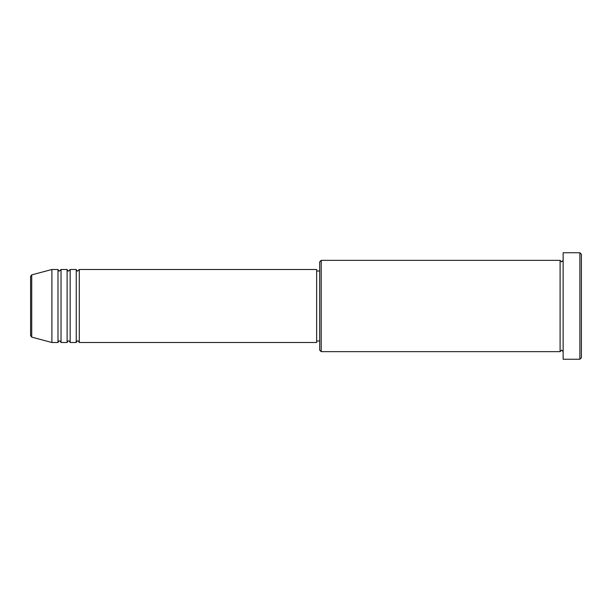 <?xml version="1.0" encoding="UTF-8"?>
<svg xmlns="http://www.w3.org/2000/svg" width="612" height="612" viewBox="0 0 612 612"><rect width="100%" height="100%" fill="white"/><g stroke="black" fill="none" stroke-linecap="round" stroke-linejoin="round"><path stroke-width="0.92" d="M30.6 335.644L30.6 276.356L31.725 274.887L31.725 337.113L30.6 335.644M79.292 269.487L79.292 342.513L316.649 342.513L316.649 269.487L79.292 269.487L77.77 271.001C77.395 271.307 76.89 270.802 76.248 269.487L76.248 342.513L70.158 342.513L70.158 269.487L76.248 269.487M67.113 269.487L67.113 342.513L61.032 342.513L61.032 269.487L67.113 269.487C67.756 270.802 68.269 271.307 68.636 271.001L70.158 269.487M57.987 269.487L57.987 342.513L51.905 342.513L51.905 269.487L57.987 269.487C58.63 270.802 59.134 271.307 59.509 271.001L61.032 269.487M321.216 351.648L319.693 350.125L319.693 261.875L321.216 260.352L321.216 351.648L560.095 351.648L560.095 260.352L561.617 261.875L563.139 260.352M579.878 252.748L581.4 254.271L581.4 357.729L579.878 359.252L579.878 252.748L563.139 252.748L563.139 359.252L579.878 359.252M316.649 340.999L319.693 340.999M31.725 337.113L51.905 342.513M31.725 274.887L51.905 269.487M321.216 260.352L560.095 260.352M316.649 271.001L319.693 271.001M563.139 351.648L561.617 350.125L560.095 351.648M61.032 342.513C60.389 341.198 59.884 340.693 59.509 340.999C59.134 340.693 58.63 341.198 57.987 342.513M70.158 342.513C69.516 341.198 69.011 340.693 68.636 340.999C68.269 340.693 67.756 341.198 67.113 342.513M79.292 342.513C78.65 341.198 78.137 340.693 77.77 340.999C77.395 340.693 76.89 341.198 76.248 342.513"/></g></svg>
